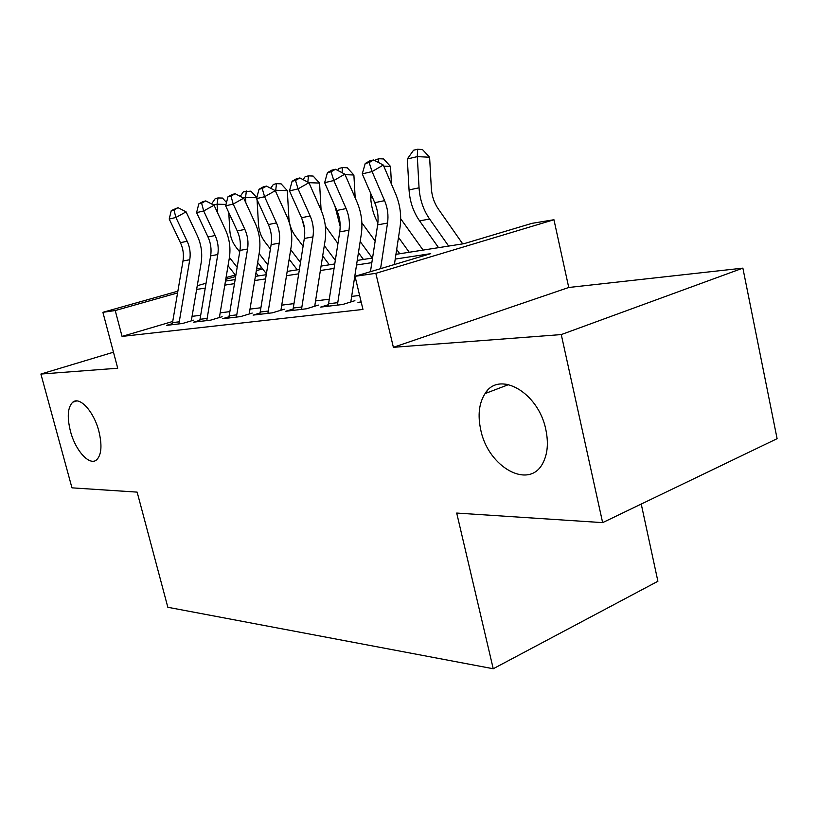 <?xml version="1.0" encoding="UTF-8"?>
<svg xmlns="http://www.w3.org/2000/svg" width="818" height="818" viewBox="0 0 818 818"><rect width="100%" height="100%" fill="white"/><g stroke="black" fill="none" stroke-linecap="round" stroke-linejoin="round"><path stroke-width="1.23" d="M480.749 429.839C477.589 415.145 479.031 403.069 485.064 393.591C498.888 370.125 538.479 392.231 545.831 429.614C548.571 442.691 547.641 453.734 543.04 462.753C529.471 490.636 487.988 467.16 480.749 429.839M70.44 431.219C66.912 416.853 67.7 407.17 72.802 402.17C79.735 396.106 93.855 411.536 98.845 431.127C102.23 445.217 101.524 454.757 96.728 459.757C89.653 466.413 75.42 450.667 70.44 431.219M395.932 254.347L464.133 243.652L531.976 223.345L553.95 219.735L375.83 273.335L355.032 276.31L430.728 253.652L395.217 259.081M568.745 287.486L393.376 347.313L561.26 334.582L602.641 522.63L777.1 438.683L742.877 268.13L568.745 287.486L553.95 219.735M641.24 504.062L657.897 581.271L493.234 668.746L167.833 607.273L137.138 492.119L71.964 487.845L40.9 374.051L117.72 368.223L102.894 312.312L177.823 291.188M256.607 268.979L261.76 267.772M561.26 334.582L742.877 268.13M113.467 352.21L40.9 374.051M361.096 301.689L357.936 302.68L361.239 302.292M328.325 304.725L320.646 307.098L342.711 304.48L354.9 300.687M293.028 309.02L285.789 311.239L306.423 308.785L318.417 305.094M259.971 313.028L253.12 315.104L272.466 312.813L284.275 309.214M228.938 316.791L222.455 318.744L240.625 316.586L252.241 313.079M199.766 320.329L193.61 322.169L210.707 320.135L222.128 316.719M172.629 321.494L122.056 336.413L362.957 309.439L355.032 276.31M359.603 295.421L351.658 296.413M329.173 299.214L315.554 300.922M293.877 303.631L281.74 305.145M260.809 307.762L250.011 309.112M229.776 311.638L220.175 312.844M200.594 315.288L192.066 316.351M172.281 323.652L166.432 325.39L182.547 323.478L193.784 320.135M393.376 347.313L375.83 273.335M122.056 336.413L115.226 310.543L102.894 312.312M602.641 522.63L456.7 513.06L493.234 668.746M225.482 281.085L235.103 279.572M255.39 276.392L266.208 274.695M287.19 271.402L299.347 269.5M321.065 266.095L334.715 263.948M357.231 260.421L372.548 258.018M262.629 268.887L256.331 270.666M235.615 276.525L225.778 279.306M197.261 285.707L206.003 283.243M226.065 277.588L235.308 274.981M177.516 292.946L115.226 310.543M371.832 262.65L356.525 264.991M334.01 268.437L320.37 270.513M298.652 273.836L286.494 275.697M265.523 278.897L254.705 280.554M234.429 283.652L224.807 285.124M205.185 288.12L196.637 289.429M172.179 324.705L182.997 260.993C184.009 254.684 183.15 248.57 180.42 242.66L169.214 219.04L175.911 217.476L173.958 209.919L178.027 207.68L171.279 210.563L173.958 209.919M178.897 323.908L189.756 259.735C190.768 253.386 189.909 247.23 187.169 241.279L175.911 217.476L186.095 211.852L197.25 235.564C201.32 244.459 202.608 253.652 201.095 263.12L191.371 320.431M186.095 211.852L178.027 207.68M171.279 210.563L169.214 219.04M239.705 251.903L236.095 247.271C232.332 242.322 230.226 236.627 229.786 230.185L228.774 212.588M211.555 203.927L215.246 198.61L217.997 197.946L222.486 198.058L226.514 202.496M226.013 204.428L217.077 204.214L217.578 212.823M217.997 197.946L217.077 204.214L213.682 205.021M228.038 265.738L235.768 275.574M229.429 257.445L237.148 267.302M258.396 275.922L255.973 272.813M199.664 321.443L210.635 255.86C211.657 249.378 210.778 243.079 208.007 236.985L196.596 212.639L203.692 210.972L201.617 203.201L205.758 200.911L202.915 201.606L198.774 203.897L201.617 203.201M206.79 320.605L217.792 254.531C218.825 247.997 217.946 241.658 215.154 235.512L203.692 210.972L214.05 205.216L225.4 229.664C229.541 238.836 230.85 248.294 229.326 258.048L219.469 317.036M214.05 205.216L205.758 200.911M198.774 203.897L196.596 212.639M228.835 317.987L239.95 250.42C240.993 243.733 240.093 237.251 237.271 230.962L225.656 205.839L233.202 204.071L230.983 196.075L235.195 193.733L232.169 194.469L227.966 196.811L230.983 196.075M236.402 317.087L247.568 249.009C248.611 242.271 247.711 235.737 244.868 229.398L233.202 204.071L243.723 198.171L255.277 223.406C259.5 232.864 260.83 242.619 259.286 252.66L249.296 313.437M243.723 198.171L235.195 193.733M227.966 196.811L225.656 205.839M259.848 314.306L271.116 244.643C272.169 237.752 271.259 231.054 268.386 224.561L256.566 198.61L264.592 196.729L262.22 188.498L266.504 186.095L263.284 186.872L259.009 189.275L262.22 188.498M267.915 313.355L279.224 243.14C280.277 236.187 279.357 229.449 276.474 222.905L264.592 196.729L275.288 190.676L287.046 216.75C291.341 226.514 292.701 236.586 291.136 246.934L281.024 309.603M275.288 190.676L266.504 186.095M259.009 189.275L256.566 198.61M292.905 310.39L304.316 238.478C305.38 231.371 304.449 224.459 301.525 217.741L289.49 190.901L298.059 188.897L295.523 180.42L299.869 177.946L296.443 178.784L292.087 181.248L295.523 180.42M301.505 309.368L312.957 236.872C314.02 229.705 313.089 222.741 310.145 215.972L298.059 188.897L308.928 182.69L320.891 209.653C325.257 219.756 326.648 230.155 325.063 240.84L314.828 305.523M321.096 210.124L319.562 183.068L308.928 182.69L299.869 177.946M292.087 181.248L289.49 190.901M270.4 249.02L264.879 241.821C261.054 236.719 258.917 230.85 258.457 224.224L257.056 199.704M240.236 196.351L243.457 191.729L250.932 191.156L256.821 197.629M256.78 197.762L245.543 197.455L245.85 202.803M246.371 191.013L245.543 197.455L243.345 197.976M257.67 262.496L266.371 273.723M259.132 253.6L267.813 264.858M303.079 246.218L295.39 236.034C291.505 230.768 289.327 224.725 288.866 217.895L287.312 190.635L275.727 190.277L275.819 191.841M270.686 188.273L273.376 184.428L276.474 183.672L281.095 183.835L287.312 190.635M276.474 183.672L275.727 190.277L274.899 190.471M289.153 259.214L297.251 269.828M290.697 249.654L300.462 262.506M337.916 243.539L325.349 226.065M303.079 179.633L305.155 176.678L308.437 175.87L313.141 176.054L319.562 183.068M301.852 218.508L304.46 228.232M322.67 255.932L329.327 264.797M324.306 245.625L335.288 260.308M308.437 175.87L307.854 182.128M375.155 241.044L361.863 222.793M355.176 197.854L353.887 175.011L345.063 174.653M337.609 170.359L338.969 168.426L342.466 167.567L347.241 167.782L353.887 175.011M334.859 205.86L340.186 226.412M358.437 252.67L363.437 259.449M360.165 241.525L372.302 258.059M342.466 167.567L342.077 172.71M328.192 306.208L339.746 231.903C340.82 224.561 339.869 217.414 336.893 210.471L324.644 182.68L333.805 180.533L331.086 171.79L335.503 169.254L331.832 170.154L327.415 172.68L331.086 171.79M337.394 305.114L348.979 230.195C350.053 222.782 349.102 215.584 346.106 208.57L333.805 180.533L344.848 174.162L357.016 202.077C361.454 212.537 362.875 223.294 361.28 234.326L350.922 301.167M344.848 174.162L335.503 169.254M327.415 172.68L324.644 182.68M391.485 184.193L390.493 166.422L383.754 166.115M374.48 160.389L378.754 158.712L383.601 158.958L390.493 166.422M370.421 192.751L370.718 197.997C371.28 206.974 373.673 215.287 377.885 222.905M396.669 249.47L399.767 253.754M398.499 237.373L409.225 252.261M423.09 250.093L400.677 218.713M378.754 158.712L378.55 162.537M370.452 271.699L377.64 224.878C378.724 217.281 377.752 209.878 374.726 202.68L362.262 173.876L372.078 171.576L369.153 162.547L373.642 159.95L369.705 160.911L365.227 163.498L369.153 162.547M380.564 268.672L387.527 223.038C388.622 215.379 387.64 207.915 384.593 200.655L372.078 171.576L383.284 165.031L395.667 193.978C400.186 204.817 401.638 215.952 400.022 227.363L394.399 264.531M383.284 165.031L373.642 159.95M365.227 163.498L362.262 173.876M506.281 385.482L505.964 384.071M487.18 392.783L486.843 391.301M462.712 243.876L438.295 208.958C434.164 202.915 431.843 196.013 431.331 188.242L429.603 157.24L417.313 156.616L419.051 187.813C419.828 199.551 423.346 209.96 429.614 219.04L448.663 246.085M417.538 149.254L417.313 156.616L407.323 158.989L413.54 150.226L417.538 149.254L422.446 149.52L429.603 157.24M407.323 158.989L409.051 189.919C409.828 201.555 413.325 211.872 419.573 220.87L438.55 247.67M182.997 260.993L189.756 259.735M180.42 242.66L187.169 241.279M172.424 322.629L179.152 321.822M210.635 255.86L217.792 254.531M208.007 236.985L215.154 235.512M199.909 319.306L207.046 318.447M239.95 250.42L247.568 249.009M237.271 230.962L244.868 229.398M229.091 315.789L236.668 314.869M271.116 244.643L279.224 243.14M268.386 224.561L276.474 222.905M260.114 312.036L268.181 311.065M304.316 238.478L312.957 236.872M301.525 217.741L310.145 215.972M293.161 308.038L301.77 307.006M339.746 231.903L348.979 230.195M336.893 210.471L346.106 208.57M328.458 303.775L337.66 302.67M372.527 197.619L370.718 197.997M377.64 224.878L387.527 223.038M374.726 202.68L384.593 200.655M419.051 187.813L409.051 189.919M429.614 219.04L419.573 220.87M485.064 393.591L508.694 384.562M72.802 402.17L76.677 400.943"/></g></svg>
